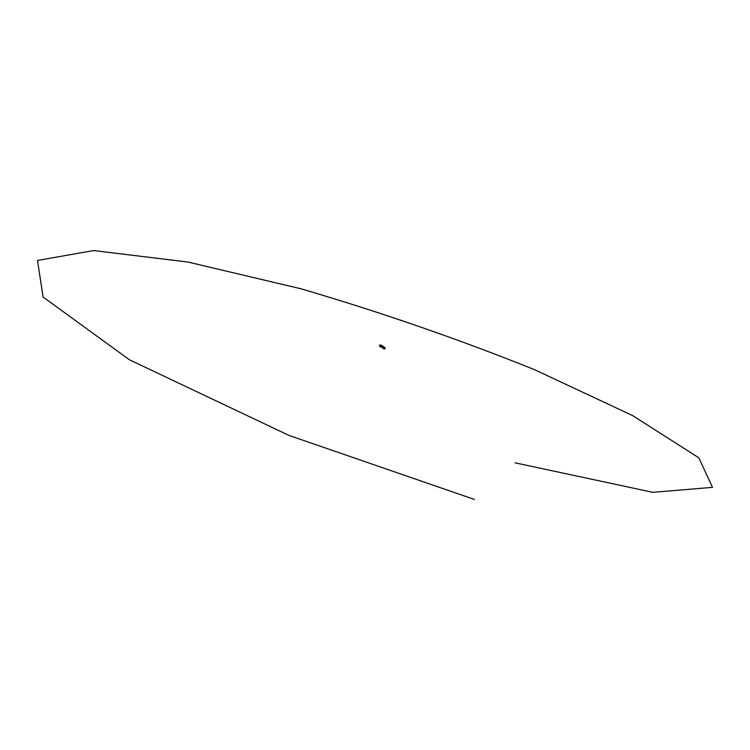 <?xml version="1.0" encoding="UTF-8"?>
<svg xmlns="http://www.w3.org/2000/svg" width="750" height="750" viewBox="0 0 750 750"><rect width="100%" height="100%" fill="white"/><g stroke="black" fill="none" stroke-linecap="round" stroke-linejoin="round"><path stroke-width="0.56" stroke-dasharray="3.75 2.81" d="M381.234 345.675L380.634 346.856L381.431 347.062L381.844 345.863M380.906 345.206L380.541 346.256L381.197 345.103L380.925 346.566L382.453 347.784M381.394 345.159L381.038 346.2L382.95 347.728M382.397 346.659L382.134 347.316L383.053 347.4L382.556 346.781L383.137 347.184M383.925 348.309L384.637 348.469L384 348.084M385.153 348.75L383.231 347.222L380.925 346.566M383.297 347.137L382.716 347.072M384.581 348.159L383.775 347.953M384.028 348.094L384.534 347.991L384.019 347.878M383.184 347.081L381.038 346.2M382.425 347.381L383.306 347.006M381.703 345.675L381.281 346.894L382.181 346.444M381.038 345.562L380.334 346.069L381.038 345.562M381.731 346.5L381.159 346.425L381.731 346.5M380.859 346.097L381.431 346.163L380.859 346.097M381.506 346.95L382.256 346.528M381.694 347.4L381.244 347.034L382.078 345.928M381.281 345.844L381.038 346.922M381.647 347.147L380.719 346.669L381.141 345.544M381.328 346.894L381.75 345.694M380.559 346.144L380.512 345.225M380.775 346.312L382.697 347.878M381.309 345.309L380.878 346.528M380.372 346.097L381.084 346.434M382.528 346.706L382.359 347.316M382.875 347.325L382.397 347.344M380.484 345.675L380.203 346.191L380.475 345.675M383.719 348.9L384.075 348.094M384.6 347.963L383.888 347.709M383.184 346.969L382.613 346.95L383.147 347.166M384.628 348.028L383.822 347.766M384.459 348.103L383.906 347.925M382.678 347.203L383.409 347.7L382.641 347.934M382.622 347.372L382.041 347.325L382.603 347.316M382.969 348.159L382.209 347.709M383.494 348.731L384.122 348.872M384.394 348.403L383.747 348.394M380.316 345.075L379.659 346.228M379.988 345.309L379.697 346.134M381.609 345.656L381.188 346.866L380.672 346.744L380.784 345.422M381.188 346.866L381.656 345.656M381.591 347.1L382.013 345.891M381.909 345.881L381.544 347.1M381.009 347.175L380.606 346.856L381.441 345.741M381.028 345.487L380.287 346.603L379.894 346.284M381 346.078L380.972 346.744L380.831 346.191M381.038 346.088L380.934 346.781L381.038 346.088M380.428 345.656L380.156 346.181L380.428 345.656M380.259 346.312L380.719 346.669L380.812 345.919L380.859 346.65M380.269 346.369L380.738 346.547M379.566 345.441L380.119 345.581M379.566 345.778L380.166 346.041M379.706 345.169L379.369 345.919M382.744 347.672L380.831 346.144M382.519 347.803L381.066 346.631M382.95 347.869L381.403 346.134M380.466 346.416L380.934 346.781M381.394 346.941L381.816 345.722M381.103 345.534L380.672 346.744M381.234 345.806L380.85 346.894M381.075 346.388L382.987 347.916M383.644 348.853L383.888 347.972M382.866 347.944L383.203 346.997M382.369 347.831L382.65 346.762M382.838 347.887L383.053 347.4M382.35 347.756L382.566 347.269M383.625 348.778L383.812 348.234M384.141 348.956L384.281 348.441M380.297 346.022L381.047 346.05M380.606 346.856L381.028 345.637M380.194 346.388L380.859 346.744M379.462 345.797L380.044 345.956"/><path stroke-width="1.12" d="M382.181 347.278L382.838 348.094L383.109 346.622L381.394 345.159L383.316 346.678L382.987 347.916L384.459 348.103M382.838 348.094L385.228 348.534M383.906 347.925L384.581 348.159M383.878 347.466L383.147 347.166M382.134 347.531L381.488 347.288L382.125 346.181L382.875 346.566L382.453 347.784L383.316 346.678M381.516 346.959L382.294 346.603M382.003 347.184L382.191 346.453M381.141 345.544L382.078 345.928L381.281 345.844M382.875 346.566L380.963 345.038M380.512 345.225L381.347 345.562M382.359 347.316L382.228 346.613M383.888 347.709L384.6 347.963M384.066 347.194L384.853 347.512L384.066 347.194M383.859 348.403L383.381 348.309M383.634 348.881L384.272 349.003M384.347 348.534L384.178 349.022M384.675 348.731L384.131 348.581L384.637 348.844M381.431 345.966L381.009 347.175L381.038 345.647L381.966 345.881M381.197 345.9L380.091 345.009L382.022 345.891M379.697 346.134L380.775 347.119M380.691 346.837L380.259 345.759L380.812 345.919M380.306 346.678L380.259 345.759M380.081 345.338L379.416 345.516L379.959 346.247M379.528 345.178L379.575 346.088M380.175 345.928L379.744 345.347M515.016 462.816L652.875 492.328L712.5 487.35L698.812 457.8L632.672 415.603L534.712 369.75C459.403 339.45 381.572 312.488 301.209 288.844L187.866 262.031L93.684 250.556L37.5 260.447L43.097 297.037L129.431 359.784L288.994 435.422L474.431 499.444M383.794 347.719L383.972 347.203M384.666 348.028L384.853 347.512M383.391 347.016L383.569 346.491"/></g></svg>
